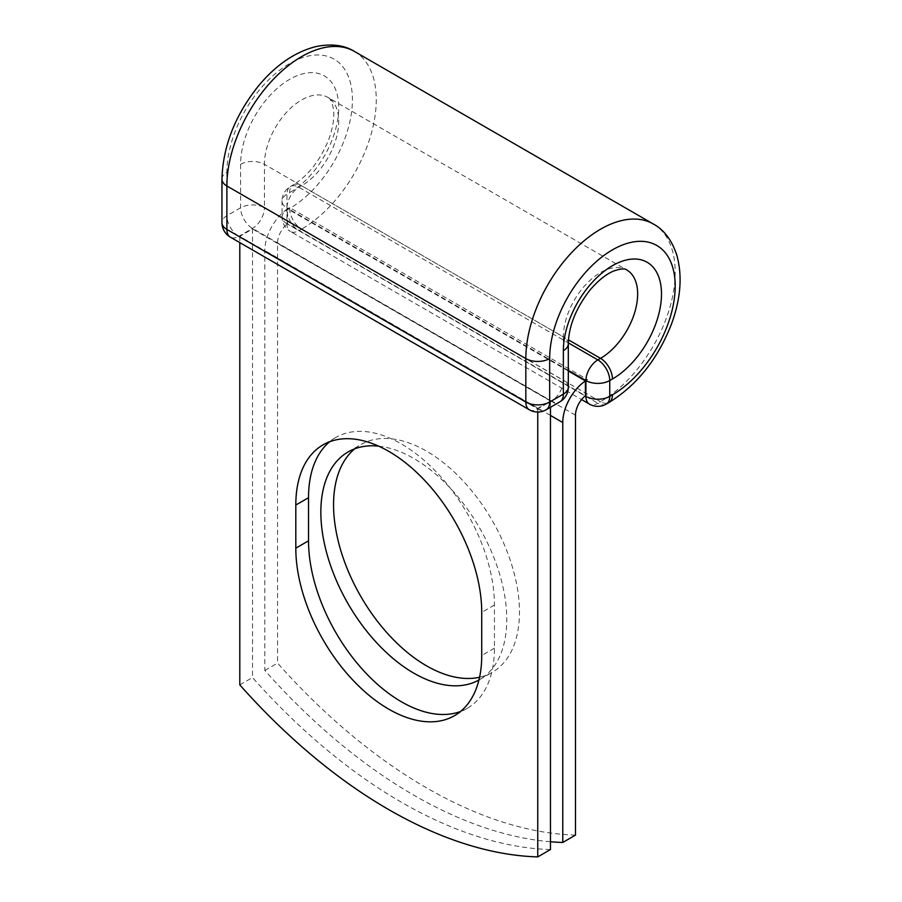 <?xml version="1.0" encoding="UTF-8"?>
<svg xmlns="http://www.w3.org/2000/svg" width="902" height="902" viewBox="0 0 902 902"><rect width="100%" height="100%" fill="white"/><g stroke="black" fill="none" stroke-linecap="round" stroke-linejoin="round"><path stroke-width="0.68" stroke-dasharray="4.51 3.38" d="M460.55 711.475A131.466 75.903 -120 0 0 467.213 708.329A131.466 75.903 -120 0 0 494.443 648.155L494.443 605.028A131.466 75.903 -120 0 0 437.064 472.727A131.466 75.903 -120 0 0 335.758 437.515A131.466 75.903 -120 0 0 329.704 441.721M354.734 448.824A131.466 75.903 60 0 1 360.777 444.618A131.466 75.903 60 0 1 426.511 451.135A131.466 75.903 60 0 1 512.392 566.986A131.466 75.903 60 0 1 492.244 672.328A131.466 75.903 60 0 1 479.571 677.244M378.626 446.14A131.466 75.903 60 0 1 413.804 458.475A131.466 75.903 60 0 1 499.685 574.315A131.466 75.903 60 0 1 479.537 679.668A131.466 75.903 60 0 1 478.939 680.007M550.457 841.746A491.579 283.814 -120 0 1 264.827 670.434L264.827 250.519A35.054 20.239 -60 0 1 287.467 208.926L287.467 223.719L585.421 395.73M575.487 835.117A491.579 283.814 60 0 1 277.545 663.094L277.545 243.179A17.082 9.866 -60 0 1 287.467 223.719M264.827 670.434L277.545 663.094M289.621 207.573L287.467 208.926A35.054 20.239 -60 0 1 289.621 207.573L587.563 379.595A35.054 20.239 120 0 0 585.421 380.937M587.563 379.595L585.421 380.836M568.305 370.959L287.467 208.813M550.457 401.018L252.515 228.995L239.797 236.335L537.75 408.358L550.457 401.018L550.457 407.287M239.797 684.889L252.515 677.549A491.579 283.814 60 0 0 550.457 849.56M537.75 408.358L537.75 412.022M252.515 228.995L252.515 677.549M239.797 236.335L239.797 242.615M494.443 648.155L481.736 655.495M550.457 415.416L264.827 250.519M575.487 415.191L277.545 243.179M568.305 370.384L286.971 207.956L286.971 223.786L585.161 395.933M221.948 179.115A16.856 9.73 0 0 1 226.887 172.237A88.768 51.245 -60 0 1 289.655 63.523A88.768 51.245 -60 0 1 352.423 99.761A88.768 51.245 -60 0 1 289.655 208.475A16.856 9.73 -120 0 0 301.572 229.119L298.889 230.664A16.856 9.73 60 0 1 286.971 210.019L286.971 194.201A16.856 9.73 60 0 1 290.467 186.477A16.856 9.73 60 0 1 298.889 187.312L568.316 342.861M289.655 208.475L286.971 210.019A16.856 9.73 180 0 0 282.033 216.897L282.033 201.078A16.856 9.73 180 0 1 286.971 194.201L289.655 192.645A16.856 9.73 -120 0 1 293.15 184.933L290.467 186.477A16.856 16.856 0 0 0 282.033 201.078A16.856 9.73 180 0 0 286.971 207.956A16.856 9.73 120 0 1 298.889 187.312L301.572 185.767A16.856 9.73 -120 0 0 293.15 184.933C308.383 175.597 320.289 160.33 328.892 139.145C333.063 127.216 334.586 117.204 333.447 109.131C332.004 101.937 330.132 98.014 327.843 97.382A52.53 30.33 -60 0 1 335.894 139.472A52.53 30.33 -60 0 1 301.572 185.767L568.452 339.851M354.385 51.403A105.624 60.975 -60 0 1 370.575 136.044A105.624 60.975 -60 0 1 301.572 229.119L600.518 401.706L597.834 403.25L298.889 230.664A16.856 9.73 120 0 1 290.467 231.498L581.576 399.563M606.257 404.085A16.856 9.73 60 0 1 597.834 403.25A16.856 9.73 120 0 1 589.401 404.085M653.319 224A105.624 60.975 -60 0 1 669.509 308.631A105.624 60.975 -60 0 1 600.518 401.706A16.856 9.73 -120 0 0 608.94 402.54M568.305 343.797A16.856 9.73 0 0 0 563.367 336.908A52.53 30.33 -60 0 1 586.3 284.051A52.53 30.33 -60 0 1 626.777 269.98L327.843 97.382A52.53 30.33 -60 0 0 287.355 111.453A52.53 30.33 -60 0 0 264.433 164.322A16.856 9.73 0 0 0 240.597 164.322A69.386 40.06 -60 0 1 289.655 79.342A69.386 40.06 -60 0 1 338.724 107.665A69.386 40.06 -60 0 1 289.655 192.645M568.305 387.251A16.856 9.73 0 0 0 563.367 380.373L563.367 336.908L264.433 164.322L264.433 207.787A16.856 9.73 0 0 0 240.597 207.787L226.887 215.702A16.856 9.73 0 0 0 221.948 222.58M240.597 164.322L240.597 207.787A16.856 9.73 -120 0 0 252.515 228.431L551.449 401.018L537.75 408.933L238.804 236.335L252.515 228.431A16.856 9.73 120 0 0 264.433 207.787L563.367 380.373A16.856 9.73 120 0 1 551.449 401.018A16.856 9.73 -120 0 0 559.883 401.852M226.887 172.237L226.887 215.702A16.856 9.73 -120 0 0 238.804 236.335A16.856 9.73 120 0 1 230.382 237.17M494.443 605.028L481.736 612.368M286.971 223.786A16.856 9.73 180 0 1 282.033 216.897A16.856 16.856 0 0 0 290.467 231.498A16.856 9.73 120 0 1 286.971 223.786M529.316 409.767A16.856 9.73 120 0 0 537.75 408.933A16.856 9.73 -120 0 0 546.172 409.767M467.213 708.329L454.507 715.669M348.071 451.958L360.777 444.618M479.537 679.668L492.244 672.328M335.758 437.515L323.04 444.855"/><path stroke-width="1.35" d="M388.773 709.164A131.466 75.903 -120 0 0 454.507 715.669A131.466 75.903 -120 0 0 481.736 655.495L481.736 612.368A131.466 75.903 -120 0 0 424.346 480.067A131.466 75.903 -120 0 0 323.04 444.855A131.466 75.903 -120 0 0 295.811 505.03L295.811 548.157A131.466 75.903 -120 0 0 388.773 709.164M329.704 441.721A131.466 75.903 -120 0 0 308.529 497.69L308.529 540.817A131.466 75.903 -120 0 0 401.48 701.824A131.466 75.903 -120 0 0 460.55 711.475M479.571 677.244A131.466 75.903 60 0 1 426.511 665.811A131.466 75.903 60 0 1 342.456 555.767A131.466 75.903 60 0 1 354.734 448.824M478.939 680.007A131.466 75.903 60 0 1 413.804 673.151A131.466 75.903 60 0 1 327.922 557.301A131.466 75.903 60 0 1 348.071 451.958A131.466 75.903 60 0 1 378.626 446.14M550.457 841.746A491.579 283.814 -120 0 0 562.769 842.445L562.769 422.531A35.054 20.239 -60 0 1 585.421 380.937L585.421 395.73A17.082 9.866 -60 0 0 575.487 415.191L575.487 835.117L562.769 842.445M585.421 380.937L568.305 370.959M537.75 412.022L537.75 856.9L550.457 849.56L550.457 407.287M537.75 856.9A491.579 283.814 60 0 1 239.797 684.889L239.797 242.615M562.769 422.531L550.457 415.416M585.161 395.933L585.917 396.373L585.917 380.543L568.305 370.384M612.435 394.828L609.752 396.373A16.856 9.73 60 0 1 606.257 404.085L608.94 402.54A16.856 9.73 -120 0 0 612.435 394.828A88.768 51.245 -60 0 0 675.192 286.103A88.768 51.245 -60 0 0 612.435 249.865A88.768 51.245 -60 0 0 549.668 358.59L549.668 402.044L563.367 394.14A16.856 9.73 0 0 0 568.305 387.251L568.305 343.797C568.779 325.938 576.04 307.977 590.111 289.914C598.353 280.353 606.257 274.039 613.811 270.983C620.756 268.638 625.075 268.3 626.777 269.98A52.53 30.33 -60 0 1 634.828 312.069A52.53 30.33 -60 0 1 600.518 358.353L597.834 359.909A16.856 9.73 60 0 1 609.752 380.543L609.752 396.373A16.856 9.73 180 0 1 585.917 396.373A16.856 9.73 120 0 0 589.401 404.085A16.856 16.856 0 0 0 606.257 404.085M568.305 343.797A16.856 9.73 0 0 1 563.367 350.675A69.386 40.06 -60 0 1 612.435 265.695A69.386 40.06 -60 0 1 661.493 294.018A69.386 40.06 -60 0 1 612.435 378.998L609.752 380.543A16.856 9.73 180 0 1 585.917 380.543A16.856 9.73 120 0 1 597.834 359.909L568.316 342.861M612.435 378.998A16.856 9.73 -120 0 0 600.518 358.353L568.452 339.851M221.948 179.115A16.856 9.73 0 0 0 226.887 185.992A105.624 60.975 -60 0 1 272.99 79.703A105.624 60.975 -60 0 1 354.385 51.403C344.023 44.999 331.057 43.431 315.474 46.701C294.819 52.079 275.899 65.057 258.716 85.634C235.196 114.949 222.941 146.113 221.948 179.115L221.948 222.58A16.856 9.73 0 0 0 226.887 229.458L525.832 402.044A16.856 9.73 0 0 0 549.668 402.044A16.856 9.73 -120 0 1 546.172 409.767L559.883 401.852A16.856 9.73 -120 0 0 563.367 394.14L563.367 350.675M221.948 222.58A16.856 16.856 0 0 0 230.382 237.17A16.856 9.73 120 0 1 226.887 229.458L226.887 185.992L525.832 358.59A105.624 60.975 -60 0 1 571.936 252.289A105.624 60.975 -60 0 1 653.319 224L354.385 51.403M230.382 237.17L529.316 409.767A16.856 9.73 120 0 1 525.832 402.044L525.832 358.59A16.856 9.73 0 0 0 549.668 358.59M308.529 497.69L295.811 505.03M308.529 540.817L295.811 548.157M608.94 402.54C637.015 385.188 657.862 359.007 671.494 324.01C680.739 298.833 682.521 275.944 676.861 255.356C671.9 240.225 664.052 229.773 653.319 224M581.576 399.563L589.401 404.085M559.883 401.852A16.856 16.856 0 0 0 568.305 387.251M529.316 409.767A16.856 16.856 0 0 0 546.172 409.767"/></g></svg>
